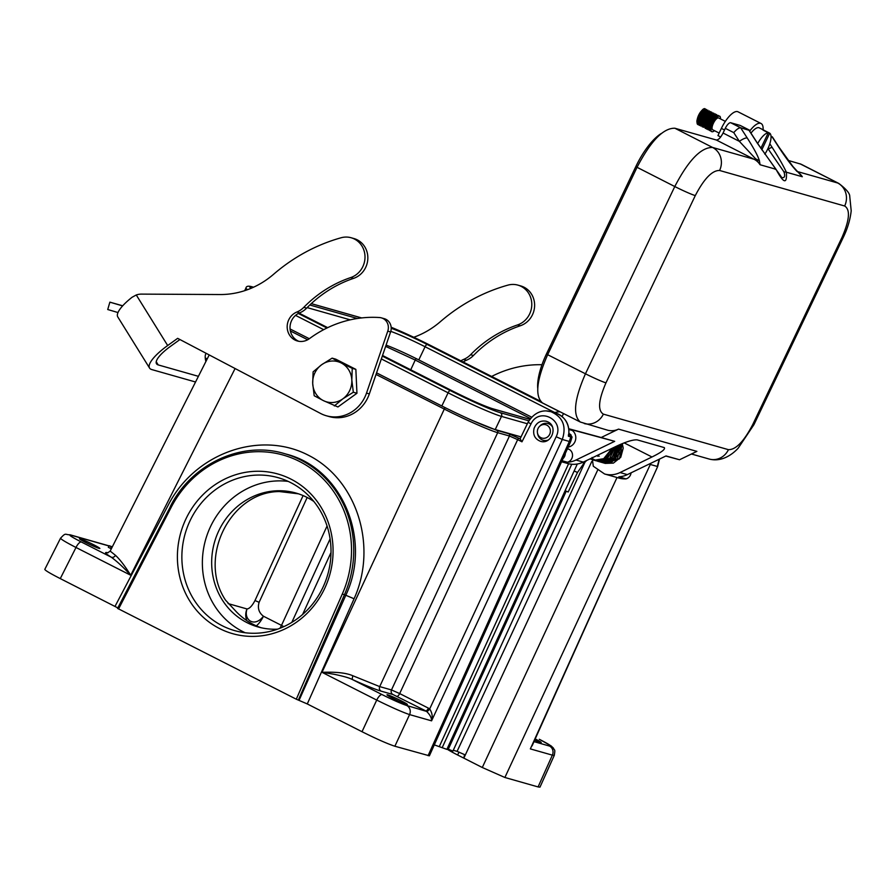 <?xml version="1.0" encoding="UTF-8"?>
<svg xmlns="http://www.w3.org/2000/svg" width="896" height="896" viewBox="0 0 896 896"><rect width="100%" height="100%" fill="white"/><g stroke="black" fill="none" stroke-linecap="round" stroke-linejoin="round"><path stroke-width="1.34" d="M186.043 518.706A82.981 77.414 105.9 0 1 320.712 506.654A82.981 77.414 105.9 0 1 258.966 636.104A82.981 77.414 105.9 0 1 186.043 518.706M429.386 755.81L394.867 746.234C387.621 743.859 376.667 739.021 362.018 731.718L307.283 703.942L296.296 699.205L117.678 608.44M520.722 436.811L495.219 429.565A45.226 2.923 -154.5 0 1 472.293 420.459L496.966 430.394L508.738 433.731L520.106 438.827L528.091 422.218L530.981 423.965C538.944 406.65 564.805 419.776 556.158 436.744L562.307 439.466C566.642 426.205 562.845 416.954 550.928 411.69C545.518 409.998 535.685 410.021 528.091 422.218M110.51 548.408L108.326 547.299L109.066 545.731L112.179 547.12M112.246 546.896L112.28 546.907A8.702 0.56 25.5 0 0 109.066 545.731M111.395 548.677L110.522 548.408L111.261 546.84M108.046 552.787C103.902 551.813 104.978 553.291 111.272 557.189A3.483 2.968 121.6 0 0 115.461 555.307C119.974 559.507 125.048 566.16 130.704 575.243C123.76 567.616 117.286 561.602 111.272 557.189L81.346 542.002C71.232 536.771 67.838 534.52 71.165 535.226A6.955 6.496 -74.1 0 0 70.078 534.8C64.926 534.901 66.192 532.045 60.558 538.216C60.76 539.168 65.912 542.259 75.992 547.478A6.955 2.464 -63.1 0 1 81.346 542.002M110.174 551.096L115.461 555.307M80.226 538.821A11.312 0.728 -154.5 0 1 91.806 543.838A11.312 0.728 -154.5 0 1 99.87 548.475A11.312 0.728 -154.5 0 1 89.342 544.264A11.312 0.728 -154.5 0 1 79.453 538.742A11.312 0.728 -154.5 0 1 80.226 538.821M534.106 428.254C532.683 434.638 534.8 438.984 540.456 441.302C551.309 444.954 558.376 426.597 547.915 421.904L546.291 421.254C540.602 420.246 536.536 422.576 534.106 428.254M549.819 423.181A10.438 9.733 -74.1 0 0 548.184 423.606M568.478 434.605L568.4 436.229L570.819 436.912L569.979 435.03C571.57 435.456 571.48 435.086 569.677 433.91A1.736 1.546 -57.2 0 1 570.069 434.168M570.774 436.923L572.051 437.024L569.867 434.011A1.736 1.736 0 0 0 569.408 433.798A1.736 1.624 -74.1 0 0 569.117 433.742M570.786 436.912L569.33 441.459L570.662 441.504M426.597 711.413C429.99 714.728 431.659 717.875 431.581 720.843C432.835 716.811 432.208 712.835 429.688 708.926A3.483 1.198 -53.9 0 1 426.597 711.413L406.706 705.488C401.274 703.707 393.053 700.078 382.066 694.602A6.955 2.464 116.9 0 0 376.723 700.078C391.395 707.314 402.349 712.152 409.573 714.594A6.955 6.496 -74.1 0 0 406.706 705.488M387.766 694.87A11.312 0.728 -154.5 0 1 399.347 699.888A11.312 0.728 -154.5 0 1 407.4 704.525A11.312 0.728 -154.5 0 1 396.883 700.314A11.312 0.728 -154.5 0 1 386.994 694.792A11.312 0.728 -154.5 0 1 387.766 694.87M352.766 675.718L352.139 679.414C349.082 677.824 343.022 676.099 333.95 674.251L322.011 672.314C331.912 671.955 344.546 672.157 352.766 675.718L379.702 686.605L391.474 689.942L399.683 693.571L517.664 439.634L509.454 436.005A1.736 1.624 -74.1 0 0 508.738 433.731M307.171 497.482L259.101 602.325C257.421 608.104 258.877 612.741 263.458 616.224C254.374 628.04 243.275 619.83 247.027 608.978A13.922 12.981 -74.1 0 0 246.882 620.659M261.094 627.726C251.597 624.422 243.298 619.058 236.208 611.621L225.557 600.174C197.322 558.152 230.317 491.602 279.406 491.557L298.458 493.819M277.603 629.16A69.586 64.915 105.9 0 1 257.925 626.92A69.586 64.915 105.9 0 1 218.915 530.544A69.586 64.915 105.9 0 1 295.949 493.046A69.586 64.915 105.9 0 1 313.869 501.491M288.187 481.398A79.498 74.166 -74.1 0 0 210.65 526.344A79.498 74.166 -74.1 0 0 245.19 632.755M190.154 520.52A79.498 74.166 -74.1 0 0 234.718 630.638A79.498 74.166 -74.1 0 0 325.539 581.224A79.498 74.166 -74.1 0 0 290.595 482.563A79.498 74.166 -74.1 0 0 278.174 477.691A79.498 74.166 -74.1 0 0 190.154 520.52M296.296 699.205L342.317 594.003L345.811 595.258C372.154 539.795 342.07 468.339 286.44 454.182L284.368 453.589C241.685 440.574 191.464 463.938 170.296 506.565L171.248 507.192L118.53 609M117.824 607.902L60.278 578.603C50.165 573.429 45.013 570.349 44.8 569.363M535.214 738.931A11.312 0.728 -154.5 0 1 541.218 742.538A11.312 0.728 -154.5 0 1 534.654 740.163M532.918 744.016L532.179 745.674M539.997 787.125L538.082 786.923L552.362 755.149L554.288 755.328C555.486 748.182 554.344 750.96 553.482 748.149L551.074 745.875L539.325 739.278C549.438 744.509 552.832 746.76 549.494 746.054A6.955 6.496 105.9 0 1 552.362 755.149L530.354 748.899L657.698 466.469L532.078 745.886M649.197 464.061L650.317 464.464L650.776 463.299M538.082 786.923L504.885 777.482L482.294 767.502L463.848 758.139L464.52 754.6L457.094 751.363L591.752 461.518M597.509 470.445L463.848 758.139L457.632 754.992A20.877 1.344 -154.5 0 1 447.026 749.067M434.291 744.878L446.891 749.37M447.171 748.742L452.917 751.083M453.286 750.277L457.094 751.363M550.861 411.667L546.594 411.006M362.018 731.718L376.723 700.078L322.011 672.314L444.304 409.08C464.296 419.238 489.742 430.483 497.683 432.667L509.454 436.005L391.474 689.942A3.483 3.248 -74.1 0 0 392.907 694.501L425.768 710.898A3.483 1.232 -63.1 0 0 428.445 708.165L429.688 708.926L556.158 436.744M659.187 459.234L657.328 466.458L650.317 464.464L504.885 777.482M519.008 438.267A1.736 0.616 -63.1 0 0 517.664 439.634L521.965 441.818L520.106 438.827M416.394 358.691A1.736 0.616 -63.1 0 0 415.229 360.046L385.65 346.382M228.088 603.59L247.027 608.966C249.514 608.675 252.168 605.864 254.99 600.522L303.106 495.578M279.91 628.298A13.922 4.928 -63.1 0 0 281.501 625.386L283.83 626.64M259.101 602.325L254.99 600.522M472.293 420.459A45.226 2.923 -154.5 0 1 441.829 405.978L376.566 372.859M309.322 338.733L290.069 328.966M531.664 417.178L418.79 359.901A30.274 1.949 25.5 0 0 386.086 345.117M565.118 490.694L568.176 492.005L577.494 472.461L583.934 463.243L582.557 462.437M613.894 456.333L616.952 445.962L616.134 452.11L609.269 460.365L598.886 461.619L597.352 461.07M615.451 456.781L618.296 445.659M622.16 443.654L619.416 458.842L605.147 463.4L603.602 462.851M620.917 444.17L617.501 458.786L603.568 462.952L611.139 462.896L621.41 451.326L621.018 444.136M619.618 444.741L615.563 458.73L602.011 462.504L610.333 462.19L620.077 448.986L619.73 444.696M618.251 445.357L613.614 458.651L599.704 461.821M595.997 456.019L608.843 449.859M616.806 446.04L611.621 458.595L598.08 461.362M615.272 446.79L609.594 458.55L597.307 461.171L592.917 458.965M613.637 447.563L607.555 458.461L595.773 460.734L592.525 459.312M611.901 448.403L605.45 458.394L594.16 460.275L591.998 459.446L594.16 460.275L602.694 459.894L612.069 448.325M567.75 463.523C573.014 464.946 578.189 464.475 583.285 462.112L615.563 446.645C625.789 441.795 633.002 439.544 637.202 439.88L664.283 447.597C665.571 449.198 661.472 452.334 651.974 456.982L620.043 472.55C615.003 474.936 609.851 475.418 604.61 473.995L593.309 466.245L592.099 457.442M122.718 305.794L109.872 302.154L122.618 305.906M117.992 312.547L107.733 309.523L109.872 302.154M491.635 376.454A114.811 107.106 105.9 0 1 541.99 364.728M296.856 312.032A20.877 19.477 -74.1 0 0 303.811 307.339A121.778 113.602 105.9 0 1 350.75 277.558A20.843 19.443 -74.1 0 0 365.008 257.275A20.843 19.443 -74.1 0 0 351.154 237.754L353.987 238.56A20.843 19.443 105.9 0 1 367.842 258.082A20.843 19.443 105.9 0 1 353.584 278.365A121.778 113.602 -74.1 0 0 306.645 308.134A20.877 19.477 105.9 0 1 299.69 312.838L296.856 312.032A15.31 14.28 105.9 0 0 287.179 327.085A15.31 14.28 105.9 0 0 297.36 340.973A15.31 14.28 105.9 0 0 309.456 338.632A114.811 107.106 105.9 0 1 379.557 317.542A10.438 9.733 -74.1 0 1 381.438 317.878A10.438 9.733 -74.1 0 1 387.766 331.15L366.509 393.098A34.787 32.458 -74.1 0 1 326.379 415.778L329.213 416.584A34.787 32.458 105.9 0 0 369.342 393.904L366.509 393.098M460.914 360.864A15.31 14.28 105.9 0 1 463.635 359.408A20.877 19.477 -74.1 0 0 470.59 354.715A121.778 113.602 105.9 0 1 517.53 324.934A20.843 19.443 -74.1 0 0 531.787 304.651A20.843 19.443 -74.1 0 0 517.933 285.13L520.766 285.936A20.843 19.443 105.9 0 1 534.621 305.458A20.843 19.443 105.9 0 1 520.363 325.741A121.778 113.602 -74.1 0 0 473.424 355.522A20.877 19.477 105.9 0 1 466.469 360.214A15.31 14.28 -74.1 0 0 463.232 362.04M205.251 357.952A46.973 10.942 -125.8 0 1 207.2 358.938M206.214 353.36A46.973 10.942 54.2 0 0 205.89 361.536M149.565 368.077L117.79 316.926A36.008 9.89 -31.8 0 1 132.093 297.248L136.27 294.974L167.675 345.531A36.008 9.89 148.2 0 0 149.565 368.077A36.008 9.89 148.2 0 0 151.738 369.555L195.552 381.998M156.24 361.749L158.189 364.907A27.832 7.638 -31.8 0 1 156.509 363.765A27.832 7.638 -31.8 0 1 170.509 346.338L179.939 339.539M517.933 285.13A20.843 19.443 -74.1 0 0 507.909 285.13A183.008 170.722 -74.1 0 0 440.384 321.664A86.979 81.144 105.9 0 1 413.784 337.266M158.189 364.907L198.419 376.331M167.675 345.531L177.654 338.341L320.555 413.448A34.787 32.458 -74.1 0 0 326.379 415.778M332.136 358.142L335.754 359.173L355.858 369.365L356.944 393.266L337.926 406.974L323.288 400.568A20.877 19.477 105.9 0 1 312.704 383.522A20.877 19.477 105.9 0 1 321.664 364.717L332.136 358.142L341.23 362.97A20.877 19.477 105.9 0 1 351.814 380.016A20.877 19.477 105.9 0 1 342.854 398.821L334.309 405.944M351.154 237.754A20.843 19.443 -74.1 0 0 341.13 237.754A183.008 170.722 -74.1 0 0 273.594 274.277A86.979 81.144 105.9 0 1 220.069 294.538L141.467 294.112A17.394 16.229 -74.1 0 0 136.27 294.974M299.69 312.838A15.31 14.28 -74.1 0 0 290.024 327.096A15.31 14.28 -74.1 0 0 298.794 341.298M381.438 317.878L384.272 318.674A10.438 9.733 105.9 0 1 390.6 331.957L369.342 393.904M353.326 392.246L351.814 380.016L352.24 368.346L341.23 362.97A20.877 19.477 -74.1 0 0 321.664 364.717L313.118 371.84L312.704 383.522L314.205 395.752L323.288 400.568A20.877 19.477 -74.1 0 0 342.854 398.821L353.326 392.246L356.944 393.266M352.24 368.346L355.858 369.365M539.426 426.507A6.955 6.496 -74.1 0 0 547.882 436.71A6.955 6.496 -74.1 0 0 546.84 425.152A6.955 6.496 -74.1 0 0 539.426 426.507L540.12 425.79A8.702 8.109 105.9 0 1 548.038 423.562A8.702 8.109 105.9 0 1 549.394 424.099A8.702 8.109 105.9 0 1 552.384 426.776M548.352 439.992A8.702 8.109 105.9 0 1 543.29 440.294A8.702 8.109 105.9 0 1 537.723 434.246L537.499 433.261M769.821 143.763L772.24 147.526A3.483 0.974 147.1 0 0 768.331 149.206L783.899 171.774L786.397 172.222C787.136 184.52 783.664 183.534 775.981 169.266L775.174 169.299L775.981 169.266L757.422 143.315A3.483 0.974 -32.9 0 1 757.624 143.45L749.146 130.323L740.656 127.792C738.909 127.725 736.613 129.338 733.746 132.608L739.39 141.355L755.653 158.85L760.099 164.741A17.394 16.229 -74.1 0 0 754.018 159.23L712.578 147.459A17.394 16.229 105.9 0 1 719.589 170.475L844.659 206.002C850.427 209.574 849.554 220.002 842.061 237.283L752.741 424.547C743.938 441.459 735.829 449.826 728.437 449.669L603.366 414.131C597.598 410.558 598.472 400.131 605.965 382.85L695.285 195.597C704.099 178.685 712.197 170.307 719.589 170.475M759.416 160.742L755.653 158.861A8.702 3.08 117 0 1 754.018 159.23L716.318 140L674.845 128.229L712.578 147.459C701.098 147.213 688.498 160.238 674.778 186.536L585.458 373.789C574.314 399.258 572.589 415.341 580.306 422.027L607.466 430.147A17.394 16.229 -74.1 0 0 618.531 429.117L601.182 437.506L568.859 428.758M783.899 171.774C785.31 175.963 784.728 177.923 782.163 177.654L781.738 177.486M772.24 147.526C778.568 157.36 783.283 165.592 786.397 172.222L802.29 176.736L792.938 166.533L778.994 147.168A6.955 1.938 -32.9 0 0 778.579 146.888L771.994 136.696L771.019 136.416M802.301 176.725L799.613 173.734M838.79 183.434L801.102 164.214L788.166 160.418M759.394 160.754L760.088 164.752L775.981 169.266M674.845 128.229C663.342 127.971 650.742 140.997 637.045 167.306L547.658 354.704C536.491 380.162 534.778 396.245 542.506 402.942L580.418 422.083M562.094 416.517L563.506 413.549M618.531 429.117L696.886 451.382L679.538 459.76L665.795 456.042M631.075 472.819A6.955 6.496 105.9 0 1 626.046 478.89L618.811 476.829A24.36 22.725 -74.1 0 0 627.346 474.622L666.03 455.93L679.538 459.76M601.182 437.506L614.678 441.336L575.982 460.029A24.36 22.725 105.9 0 1 567.459 462.246L562.05 460.712M778.994 147.168L772.442 137.01L771.008 136.192L772.15 136.752M716.318 140C718.368 140.056 720.619 137.726 723.061 133.022L725.301 128.33A6.955 2.464 -63.1 0 1 730.71 122.741L740.219 125.451L750.165 130.491L748.91 130.133L757.422 143.315M730.71 122.741L740.656 127.792L747.23 137.984A6.955 1.938 147.1 0 0 739.39 141.355L723.061 133.022M569.576 429.139L568.882 428.949A9.218 8.602 -74.1 0 1 569.576 429.139L614.678 441.336M568.165 447.104A9.218 8.602 105.9 0 0 575.669 439.342A9.218 8.602 105.9 0 0 571.11 429.733L571.189 429.576M624.154 442.87L651.974 456.982M567.515 448.538L568.994 449.288A6.955 6.496 105.9 0 1 567.459 462.246M763.101 129.797A20.877 7.392 116.9 0 0 761.062 123.502A20.877 7.392 116.9 0 0 750.165 130.491M661.259 133.504A43.49 15.411 116.9 0 0 635.947 166.342L546.56 353.741A43.49 15.411 116.9 0 0 537.723 388.214M720.675 136.987L717.942 135.598L721.381 128.386L724.517 129.976M565.298 453.477A6.955 6.496 105.9 0 1 562.99 458.629M554.434 412.686A24.36 22.725 105.9 0 1 559.978 411.757M604.576 473.984L619.091 478.106A24.36 22.725 -74.1 0 0 626.046 478.89M761.062 123.502L738.058 111.821A20.877 7.392 116.9 0 0 721.381 128.386M764.837 154.179A16.184 5.734 116.9 0 0 769.731 133.19L761.813 149.778M705.163 108.786A8.702 3.08 116.9 0 0 705.118 108.763A8.702 3.08 116.9 0 0 703.45 108.976L702.643 109.57M699.978 124.264L697.984 124.645L697.166 123.805L697.088 119.941L698.981 114.654L703.45 108.976C699.922 111.877 697.738 115.875 696.92 120.96L696.942 120.59M699.485 123.066A7.762 2.744 -63.1 0 0 700.706 122.035L701.579 121.094M705.6 113.109L705.902 111.25M698.522 123.514A7.762 2.744 -63.1 0 1 697.67 123.446A7.762 2.744 -63.1 0 1 696.92 120.96L697.099 122.562L698.533 123.659M717.954 116.334L719.622 116.133A8.702 3.08 116.9 0 0 717.954 116.334L717.158 116.872A8.702 3.08 116.9 0 0 711.827 125.048A8.702 3.08 116.9 0 0 711.76 131.645A8.702 3.08 116.9 0 0 714.482 130.682M711.402 131.354L710.024 129.842L709.946 127.971L711.323 122.83L715.714 116.178L718.256 115.427L715.926 116.245L717.158 116.872M710.987 130.446L708.814 129.797L709.352 123.446L713.429 116.278L716.128 114.498L717.181 115.304M708.21 129.842L707.022 126.706L708.299 121.677L711.032 116.704L713.955 113.949L715.355 113.96L713.339 114.531L710.315 118.126L707.302 125.888L707.694 129.382L710.315 129.506M715.882 116.144L715.389 118.664M711.48 126.067L709.632 128.005M713.72 113.131L710.976 114.61L707.997 118.922L706.026 124.208L705.746 126.504L706.754 129.102L706.07 128.576L705.667 125.104L708.646 117.342L711.67 113.725L712.981 113.053L714.28 113.826M713.81 118.339L711.256 123.626L708.176 127.266M705.309 128.363L704.11 125.72L705.152 120.814L707.773 115.718L711.939 112.291L708.59 114.957L704.827 122.494L704.39 126.896L705.309 128.363L707.056 128.229M710.819 111.653L707.728 113.512L704.794 118.048L703.013 123.301L703.349 127.31L702.699 124.163L705.421 116.435L708.456 112.504L709.8 111.653L711.368 112.358M702.218 126.806L701.243 123.558L703.136 117.275L706.059 112.717L709.363 110.925L705.331 113.96L702.621 118.955L701.4 123.973L702.218 126.806M700.773 126.067L699.765 123.189L700.963 118.194L705.197 111.362L707.918 110.186L704.48 112.448L701.613 117.186L700.034 122.371L700.773 126.067M706.462 109.446L703.618 111.048L700.65 115.427L698.734 120.714L698.488 122.965L699.507 125.429L698.88 124.97L698.387 121.598L701.288 113.837L704.312 110.13L705.634 109.39L707.022 110.152M720.474 118.899A8.702 3.08 116.9 0 0 719.622 116.133M705.118 108.763L701.221 111.429L698.443 116.334L697.077 121.419L697.872 124.589M708.187 127.411L712.331 122.226L714.168 117.88M716.621 114.598L713.171 116.883L709.285 124.309L708.702 128.856L709.654 130.581L711.021 130.592M725.346 121.374L718.682 117.992A6.608 2.341 116.9 0 0 718.536 117.936A6.608 2.341 116.9 0 0 713.496 123.032A6.608 2.341 116.9 0 0 712.701 129.786L719.152 133.056M769.731 133.19L764.512 130.547A16.184 5.734 116.9 0 0 764.21 130.357L759.282 127.859A16.184 5.734 116.9 0 0 758.912 127.714A16.184 5.734 116.9 0 0 750.96 133.123M764.21 130.357A16.184 5.734 116.9 0 0 763.84 130.211A16.184 5.734 116.9 0 0 763.056 130.133L768.286 132.787A16.184 5.734 116.9 0 0 757.691 143.539M768.286 132.787L760.85 148.355M700.706 122.035L702.083 120.49M705.69 112.997L705.802 112.336M705.802 110.835L705.398 109.995M704.782 109.782L702.498 111.272L699.866 115.226L698.208 119.941L698.555 123.782M707.146 113.736L707.258 113.064M706.238 110.522L703.416 112.627L700.885 116.883L699.53 121.509L700.381 124.813L700.258 119.829L702.24 115.102L704.973 111.541L706.126 110.802L707.515 111.373M708.59 114.475L708.702 113.803M707.683 111.261L704.334 114.061L701.949 118.552L700.918 123.01L701.456 125.25M710.046 115.203L710.158 114.542M709.139 111.989L706.619 113.736L704.032 117.824L702.498 122.506L702.912 125.989M707.246 128.072L705.97 127.355L705.656 125.003L705.589 125.765L707.885 123.435M711.491 115.942L711.603 115.27M710.584 112.728L707.549 115.125L705.074 119.482L703.842 124.051L704.357 126.728M712.947 116.682L713.059 116.01M713.059 114.509L712.645 113.669M712.04 113.467L708.467 116.592L706.16 121.15L705.264 125.518L705.522 127.008L707.213 127.837M709.083 126.739L711.726 123.57L714.347 117.634M714.392 117.421L714.504 116.749M713.485 114.206L710.752 116.2L708.21 120.422L706.798 125.059L707.258 128.195M708.49 128.61L711.29 126.75M715.848 118.115L716.016 116.525M714.941 114.934L711.67 117.634L709.262 122.091L708.176 126.571L709.442 129.416L708.557 126.47L710.539 120.254L713.182 116.424L715.736 115.214M709.946 129.338L710.909 128.979M716.386 115.674L712.6 119.134L710.371 123.76L709.632 128.005L710.931 130.088M717.842 116.413L716.542 117.398M715.915 116.211L716.307 117.51M710.539 129.965L710.08 126.571L711.547 121.901L714.112 117.746L716.318 115.942M710.886 129.349L709.442 129.416M711.122 127.456L709.677 128.498M707.202 127.501L708.4 120.971L710.898 116.648L713.418 114.475M714.851 117.04L713.541 121.128L710.237 126.157M705.656 125.003L708.624 117.085L710.786 114.475L712.835 113.736M712.656 119.056L708.781 125.429M704.301 126.034L704.514 122.405L706.384 117.678L710.517 112.997M711.917 113.747L711.962 115.461M711.2 118.317L709.184 122.282M702.845 125.294L704.222 118.373L706.776 114.162L709.061 112.269M709.934 112.269L710.416 112.851M709.744 117.578L707.739 121.542M701.4 124.555L701.501 121.442L703.214 116.715L705.846 112.829L708.49 111.53M708.299 116.85L706.283 120.814M706.843 116.11L704.838 120.075M698.499 123.077L700.056 115.774L702.643 111.686L704.715 110.051M705.589 110.062L706.059 110.645M705.398 115.371L703.382 119.336M701.814 121.442L699.53 123.346M342.317 594.003A102.637 95.749 -74.1 0 0 299.331 461.373A102.637 95.749 -74.1 0 0 171.248 507.192M235.088 368.525L130.704 575.243L75.992 547.478L60.278 578.603M569.979 435.03L568.893 434.717M569.005 433.72L569.677 433.91A1.736 1.624 -74.1 0 0 569.408 433.798L569.005 433.686M428.075 755.664L569.33 441.459L562.307 439.466L431.581 720.843L409.573 714.594L394.867 746.234M382.066 694.602L352.139 679.414C365.714 685.541 375.379 689.45 381.136 691.152L392.907 694.501M381.136 691.152A3.483 3.248 105.9 0 1 379.702 686.605L497.683 432.667A1.736 1.624 -74.1 0 0 496.966 430.394M170.419 506.576L117.566 608.418M298.346 700.112L344.389 594.854A104.373 97.373 -74.1 0 0 284.368 453.589M299.074 700.314L345.811 595.258L354.077 598.774L307.283 703.942M354.077 598.774C378.034 545.81 356.765 479.36 308.101 455.09C259.773 430.136 195.205 453.04 168.504 504.605L115.013 606.379M549.494 746.054L533.994 741.642M482.294 767.502L617.019 477.523M568.579 463.747L439.41 746.334M442.254 747.533L571.738 464.262M448.291 749.246L566.216 491.232M590.005 458.886L592.032 459.469M457.632 754.992L459.021 752.08M568.758 435.568C569.89 424.334 565.421 416.797 555.363 412.955A20.317 18.95 105.9 0 1 568.4 436.229M428.445 708.165L399.683 693.571A3.483 1.232 116.9 0 1 397.006 696.315M530.981 423.965L521.965 441.818M290.371 330.971L307.698 339.763M376.029 374.438L444.304 409.08A1.736 0.616 116.9 0 1 445.368 407.758M71.165 535.226L108.965 545.966M410.749 369.79L415.229 360.046L530.477 418.522M330.098 538.888L291.805 622.406M256.312 625.856A13.922 4.928 116.9 0 0 263.458 616.224L281.501 625.386L327.062 525.997M331.016 552.507L302.602 614.477M307.16 307.608L350.224 319.838M390.779 331.397A30.274 1.949 -154.5 0 1 425.074 346.741L418.79 359.901M391.205 328.25A33.051 2.128 -154.5 0 1 427.224 344.501A2.789 0.986 116.9 0 0 425.074 346.741L554.814 412.574M309.814 304.998L357.347 318.494M453.522 391.507A2.789 0.986 -63.1 0 1 453.589 391.53L382.536 355.477L453.522 391.507A33.051 2.128 -154.5 0 0 492.531 408.744A2.789 2.598 -74.1 0 0 492.106 408.576C483.806 405.866 470.971 400.176 453.589 391.53M327.701 327.656L299.04 313.118L327.712 327.656M492.106 408.576L529.872 419.306L492.531 408.744M427.224 344.501L559.787 411.768M495.219 429.565L501.491 416.405L527.318 423.741M441.829 405.978L448.101 392.806A45.226 2.923 25.5 0 0 501.491 416.405A2.789 2.598 105.9 0 0 500.371 412.72L528.864 420.818M295.534 315.392L323.691 329.672M381.349 358.938L448.101 392.806A2.789 0.986 116.9 0 1 450.262 390.578A42.448 2.744 25.5 0 0 500.371 412.72M244.686 290.674L245.974 287.986A45.226 2.923 25.5 0 0 247.52 289.699M391.149 327.23L430.55 345.453L540.355 401.173L430.483 345.43A2.789 0.986 -63.1 0 1 430.55 345.453A2.789 0.986 -63.1 0 1 430.606 345.486M298.323 313.477L326.962 328.014M382.323 356.104L450.262 390.578M253.49 287.246L252.594 286.989A2.789 2.598 -74.1 0 0 252.157 286.821C248.36 285.712 246.299 286.104 245.974 287.986M252.594 286.989A42.448 2.744 25.5 0 0 251.126 288.288M361.558 317.946L311.248 303.654M430.483 345.43A42.448 2.744 25.5 0 0 391.149 327.242M574.123 470.982L577.494 472.461M470.59 354.715L473.424 355.522M466.469 360.214L463.635 359.408M303.811 307.339L306.645 308.134M520.363 325.741L517.53 324.934M353.584 278.365L350.75 277.558M390.6 331.957L387.766 331.15M844.659 206.002A17.394 16.229 -74.1 0 0 837.659 182.986L797.44 171.562M798.549 172.682A17.394 16.229 105.9 0 1 802.144 176.523M637.045 167.306L674.778 186.536A17.394 1.12 25.5 0 0 695.285 195.597M547.658 354.704L585.458 373.789A17.394 1.12 25.5 0 0 605.965 382.85M584.315 423.562A17.394 16.229 -74.1 0 0 603.366 414.131M709.386 459.099A17.394 16.229 -74.1 0 0 728.437 449.669M842.061 237.283A17.394 1.12 -154.5 0 0 843.259 237.418L753.939 424.67A17.394 1.12 -154.5 0 1 752.741 424.547M838.902 183.49L799.971 163.766M796.981 171.427C791.762 165.872 785.635 157.685 778.579 146.888M747.23 137.984C754.074 148.691 758.128 156.274 759.382 160.72M620.043 472.55L627.346 474.622M575.982 460.029L583.285 462.112M767.928 148.59L768.331 149.206L767.771 148.926M546.56 353.741L547.814 354.379M637.202 166.981L635.947 166.342M725.301 128.33L733.746 132.608M568.994 449.288L567.392 448.829M107.654 552.821L110.208 551.107M110.219 550.995L209.216 354.928M572.062 437.046L570.685 441.504L429.43 755.72M44.867 569.24L60.581 538.104M446.902 749.325L577.293 464.061M584.954 462.202L452.939 751.038M555.363 412.955L550.771 411.645M112.336 546.806L111.339 546.526M109.01 545.866L70.078 534.8M540.053 786.99L554.333 755.227M659.512 459.077L657.698 466.469M361.67 317.934L311.282 303.621M253.557 287.213L252.157 286.821M586.6 460.522L583.934 463.243M605.147 463.4L613.413 463.109L620.76 457.262L623.224 448.123L622.25 443.621M600.477 462.067L609.202 461.586L616.314 455.515L618.363 445.301M602.773 462.694L603.579 462.952M600.477 461.966L602.011 462.504M599.67 461.821L600.443 462.056M597.856 456.266L596.904 455.582M597.307 461.171L605.573 460.88L615.406 446.723M594.989 460.477L604.274 460.342L613.054 451.069L613.794 447.496M591.998 459.446L590.43 458.685M543.29 440.294L546.123 441.112M596.971 455.549L599.211 456.187M548.038 423.562L550.984 424.402M568.949 429.509L572.275 430.45M691.454 454.003L709.184 459.043C723.766 462.862 735.157 451.472 738.192 448.179L753.939 424.67M843.259 237.418C847.549 228.592 850.203 219.722 851.2 210.806L849.744 196.325C849.834 193.346 846.182 189.045 838.779 183.422M757.624 143.45L781.726 177.486M799.68 173.802L796.566 170.666M561.568 461.765L567.784 463.534M710.92 131.219L711.76 131.645M701.837 123.054L701.254 123.558L701.299 122.797M703.282 123.794L702.699 124.298L702.755 123.525M704.738 124.533L704.155 125.037L704.2 124.264M707.638 126L707.056 126.504L707.101 125.742M710.539 127.478L709.957 127.971L710.002 127.21M715.994 117.13L716.061 116.368M715.714 116.189L715.131 116.693M708.49 127.243L708.557 126.47M714.258 115.45L713.675 115.954M712.813 114.71L712.23 115.214M711.357 113.982L710.774 114.486M709.912 113.243L709.33 113.747M708.456 112.504L707.874 113.008M707.011 111.776L706.429 112.269M699.787 122.819L699.854 122.058M705.555 111.037L704.973 111.541M698.331 122.08L698.398 121.318M704.11 110.298L703.528 110.802M696.886 121.352L696.942 120.613"/></g></svg>
